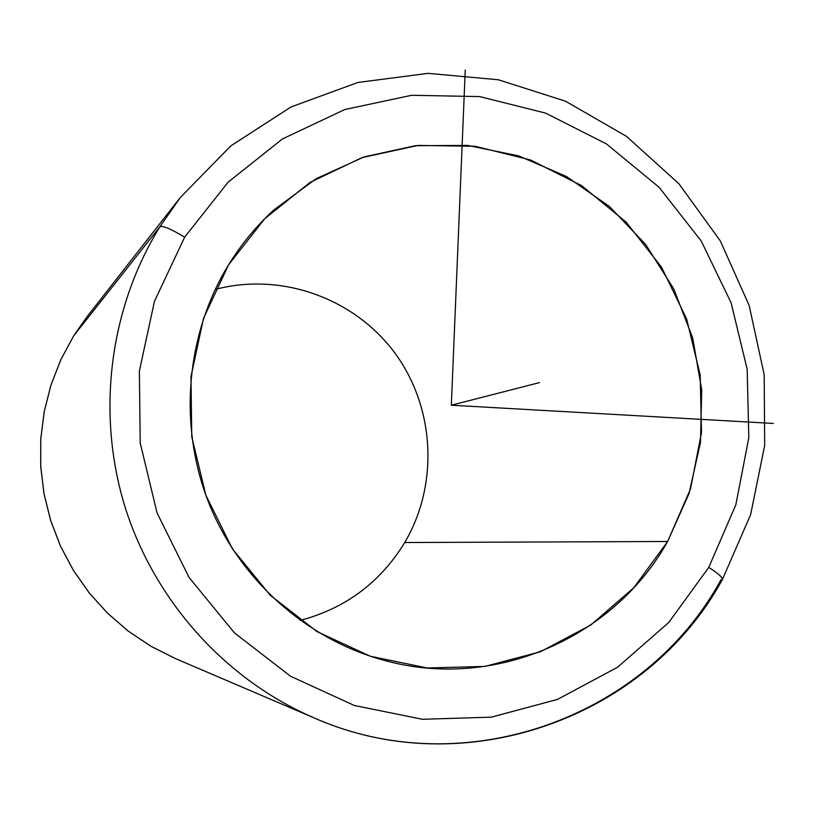 <?xml version="1.0" encoding="UTF-8"?>
<svg xmlns="http://www.w3.org/2000/svg" width="814" height="814" viewBox="0 0 814 814"><rect width="100%" height="100%" fill="white"/><g stroke="black" fill="none" stroke-linecap="round" stroke-linejoin="round"><path stroke-width="1.22" d="M228.541 264.855C241.148 244.414 256.196 226.17 273.687 210.104L316.29 178.612L364.204 156.878L415.344 145.696L467.541 145.411L518.64 155.881L566.595 176.567L609.493 206.532L645.685 244.505L673.778 288.939L692.704 338.054L701.719 389.916L700.478 442.49L688.98 493.691L667.633 541.493L404.731 542.531C439.173 484.198 434.88 406.837 394.454 352.462C354.049 298.077 281.023 271.886 215.201 289.438C281.023 271.886 354.049 298.077 394.454 352.462C434.88 406.837 439.173 484.198 404.731 542.531L667.633 541.493C614.631 636.67 497.446 689.234 389.631 661.782C310.5 642.348 241.473 582.732 209.574 504.884C178.001 426.912 185.48 335.175 228.541 264.855L203.48 318.457L190.975 376.78L191.758 436.762L205.85 495.187L232.478 548.962L270.217 595.227L316.982 631.593L370.248 656.226L427.187 667.989L484.839 666.432L540.272 651.821L590.75 625.06L633.872 587.637L667.633 541.493L690.506 488.949L701.505 432.549L700.193 374.989L686.65 318.986L661.538 267.165L625.997 221.998L581.654 185.653L530.565 159.961L475.122 146.276L418.009 145.421L362.027 157.611L310.032 182.417L264.723 218.742L228.541 264.855M300.152 620.421C345.492 608.373 380.352 582.417 404.731 542.531C380.352 582.417 345.492 608.373 300.152 620.421M184.646 237.2L228.124 182.163L282.458 138.94L344.698 109.564L411.579 95.289L479.69 96.591L545.685 113.136L606.43 143.915L659.086 187.281L701.261 241.076L731.074 302.706L747.171 369.281L748.809 437.718L735.836 504.812L708.77 567.409L668.742 622.486L617.521 667.266L557.437 699.43L491.341 717.154L422.476 719.291L354.334 705.494L290.496 676.22L234.381 632.824L189.082 577.472L157.102 513.054L140.222 443.019L139.357 371.143L154.467 301.302L184.646 237.2C171.093 228.988 162.851 225.488 159.91 226.709L180.332 197.487L159.91 226.709C162.851 225.488 171.093 228.988 184.646 237.2L154.467 301.302L139.357 371.143L140.222 443.019L157.102 513.054L189.082 577.472L234.381 632.824L290.496 676.22L354.334 705.494L422.476 719.291L491.341 717.154L557.437 699.43L617.521 667.266L668.742 622.486L708.77 567.409L735.836 504.812L748.809 437.718L747.171 369.281L731.074 302.706L701.261 241.076L659.086 187.281L606.43 143.915L545.685 113.136L479.69 96.591L411.579 95.289L344.698 109.564L282.458 138.94L228.124 182.163L184.646 237.2M720.899 579.955L722.323 579.639C723.137 577.859 718.62 573.778 708.77 567.409C718.62 573.778 723.137 577.859 722.323 579.639C646.784 718.436 463.522 784.35 313.889 717.806C225.916 679.944 155.026 601.617 125.285 507.773C96.021 413.787 109.31 308.598 159.91 226.709L73.84 335.622L87.393 316.249L73.84 335.622L159.91 226.709C109.31 308.598 96.021 413.787 125.285 507.773C155.026 601.617 225.916 679.944 313.889 717.806C463.41 784.218 645.695 718.233 720.899 579.955M73.809 335.663L60.867 359.646L50.936 385.124L44.2 411.691L40.771 438.929L40.7 466.412L44.007 493.722L50.631 520.431L60.48 546.123L73.392 570.39L89.164 592.867L107.54 613.207L128.236 631.094L150.926 646.265L175.244 658.495L150.946 646.275L128.266 631.104L107.58 613.227L89.204 592.887L73.433 570.411L60.511 546.133L50.661 520.431L44.027 493.711L40.72 466.391L40.792 438.899L44.221 411.65L50.956 385.093L60.887 359.615L73.84 335.622L60.887 359.615L50.956 385.093L44.221 411.65L40.792 438.899L40.72 466.391L44.027 493.711L50.661 520.431L60.511 546.133L73.433 570.411L89.204 592.887L107.58 613.227L128.266 631.104L150.946 646.275L175.244 658.495L313.889 717.806M465.252 69.973L451.332 405.219L773.3 423.443M451.332 405.219L539.448 382.6M73.82 335.643L87.393 316.249L180.332 197.487L230.901 145.828L291.086 106.939L357.895 82.468L428.072 73.352L498.331 79.762L565.465 101.17L626.515 136.396L678.876 183.72L720.339 240.944L749.175 305.535L764.183 374.684L764.692 445.4L750.64 514.621L722.506 579.303"/></g></svg>

